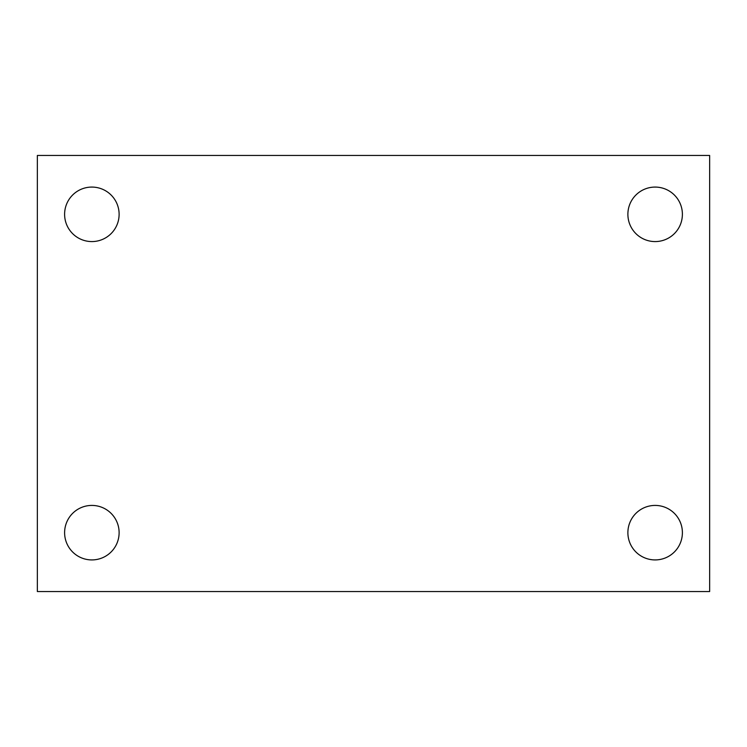 <?xml version="1.0" encoding="UTF-8"?>
<svg xmlns="http://www.w3.org/2000/svg" width="747" height="747" viewBox="0 0 747 747"><rect width="100%" height="100%" fill="white"/><g stroke="black" fill="none" stroke-linecap="round" stroke-linejoin="round"><path stroke-width="1.12" d="M37.35 155.46L709.65 155.46L709.65 591.54L37.35 591.54L37.35 155.46M91.862 505.42A27.256 27.256 0 0 1 119.118 532.667A27.256 27.256 0 0 1 91.862 559.923A27.256 27.256 0 0 1 64.606 532.667A27.256 27.256 0 0 1 91.862 505.42M655.138 505.42A27.256 27.256 0 0 1 682.394 532.667A27.256 27.256 0 0 1 655.138 559.923A27.256 27.256 0 0 1 627.882 532.667A27.256 27.256 0 0 1 655.138 505.42M655.138 187.077A27.256 27.256 0 0 1 682.394 214.333A27.256 27.256 0 0 1 655.138 241.58A27.256 27.256 0 0 1 627.882 214.333A27.256 27.256 0 0 1 655.138 187.077M91.862 187.077A27.256 27.256 0 0 1 119.118 214.333A27.256 27.256 0 0 1 91.862 241.58A27.256 27.256 0 0 1 64.606 214.333A27.256 27.256 0 0 1 91.862 187.077"/></g></svg>
